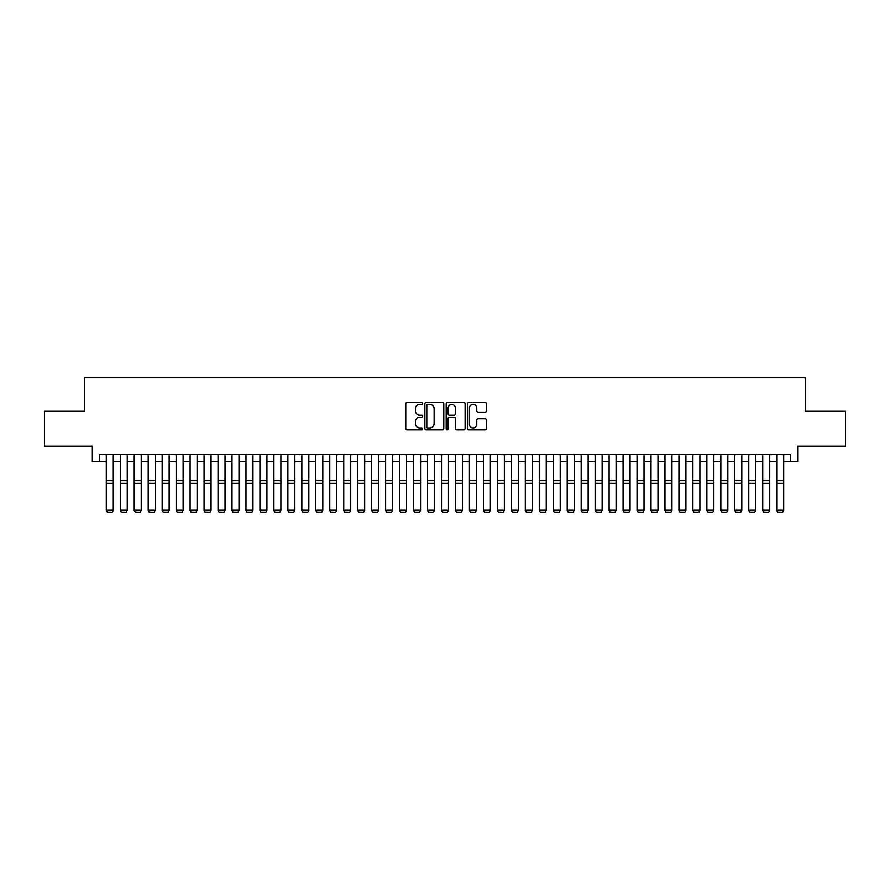 <?xml version="1.0" encoding="UTF-8"?>
<svg xmlns="http://www.w3.org/2000/svg" width="890" height="890" viewBox="0 0 890 890"><rect width="100%" height="100%" fill="white"/><g stroke="black" fill="none" stroke-linecap="round" stroke-linejoin="round"><path stroke-width="1.33" d="M422.65 403.448A0.957 0.957 0 0 0 421.693 402.491L407.13 402.491A1.368 1.368 0 0 0 405.762 403.86L405.762 428.535A1.368 1.368 0 0 0 407.13 429.903L421.693 429.903A0.957 0.957 0 0 0 422.65 428.947A0.957 0.957 0 0 0 421.693 427.99L419.813 427.99A4.383 4.383 0 0 1 415.419 423.596L415.419 421.537A4.383 4.383 0 0 1 419.813 417.154L421.693 417.154A0.957 0.957 0 0 0 422.65 416.197A0.957 0.957 0 0 0 421.693 415.241L419.813 415.241A4.383 4.383 0 0 1 415.419 410.846L415.419 408.788A4.383 4.383 0 0 1 419.813 404.405L421.693 404.405A0.957 0.957 0 0 0 422.65 403.448M485.061 412.148A1.368 1.368 0 0 0 486.441 410.78L486.441 403.86A1.368 1.368 0 0 0 485.061 402.491L468.885 402.491A1.368 1.368 0 0 0 467.517 403.86L467.517 428.535A1.368 1.368 0 0 0 468.885 429.903L485.061 429.903A1.368 1.368 0 0 0 486.441 428.535L486.441 420.169A1.368 1.368 0 0 0 485.061 418.801L478.141 418.801A1.368 1.368 0 0 0 476.773 420.169L476.773 424.319A3.671 3.671 0 0 1 473.102 427.99A3.671 3.671 0 0 1 469.442 424.319L469.442 408.076A3.671 3.671 0 0 1 473.102 404.405A3.671 3.671 0 0 1 476.773 408.076L476.773 410.78A1.368 1.368 0 0 0 478.141 412.148L485.061 412.148M99.324 461.587L99.324 454.601L790.676 454.601L790.676 461.587L797.663 461.587L797.663 446.224L845.5 446.224L845.5 411.302L805.35 411.302L805.35 377.783L84.65 377.783L84.65 411.302L44.5 411.302L44.5 446.224L92.338 446.224L92.338 461.587L106.299 461.587M443.799 403.86A1.368 1.368 0 0 0 442.43 402.491L426.254 402.491A1.368 1.368 0 0 0 424.886 403.86L424.886 428.535A1.368 1.368 0 0 0 426.254 429.903L442.43 429.903A1.368 1.368 0 0 0 443.799 428.535L443.799 403.86M447.57 402.491L463.746 402.491A1.368 1.368 0 0 1 465.114 403.86L465.114 428.535A1.368 1.368 0 0 1 463.746 429.903L456.826 429.903A1.368 1.368 0 0 1 455.457 428.535L455.457 418.522A1.368 1.368 0 0 0 454.078 417.154L449.495 417.154A1.368 1.368 0 0 0 448.115 418.522L448.115 428.947A0.957 0.957 0 0 1 447.158 429.903A0.957 0.957 0 0 1 446.202 428.947L446.202 403.86A1.368 1.368 0 0 1 447.57 402.491M113.286 461.587L120.272 461.587M127.259 461.587L134.234 461.587M141.221 461.587L148.207 461.587M155.183 461.587L162.169 461.587M169.156 461.587L176.142 461.587M183.118 461.587L190.104 461.587M197.09 461.587L204.077 461.587M211.052 461.587L218.039 461.587M225.025 461.587L232.001 461.587M238.987 461.587L245.974 461.587M252.96 461.587L259.936 461.587M266.922 461.587L273.909 461.587M280.884 461.587L287.87 461.587M294.857 461.587L301.844 461.587M308.819 461.587L315.805 461.587M322.792 461.587L329.778 461.587M336.754 461.587L343.74 461.587M350.727 461.587L357.702 461.587M364.689 461.587L371.675 461.587M378.662 461.587L385.637 461.587M392.624 461.587L399.61 461.587M406.597 461.587L413.572 461.587M420.558 461.587L427.545 461.587M434.52 461.587L441.507 461.587M448.493 461.587L455.48 461.587M462.455 461.587L469.442 461.587M476.428 461.587L483.404 461.587M490.39 461.587L497.377 461.587M504.363 461.587L511.338 461.587M518.325 461.587L525.311 461.587M532.298 461.587L539.273 461.587M546.26 461.587L553.246 461.587M560.222 461.587L567.208 461.587M574.195 461.587L581.181 461.587M588.156 461.587L595.143 461.587M602.13 461.587L609.116 461.587M616.091 461.587L623.078 461.587M630.064 461.587L637.04 461.587M644.026 461.587L651.013 461.587M657.999 461.587L664.975 461.587M671.961 461.587L678.948 461.587M685.923 461.587L692.91 461.587M699.896 461.587L706.883 461.587M713.858 461.587L720.844 461.587M727.831 461.587L734.817 461.587M741.793 461.587L748.779 461.587M755.766 461.587L762.741 461.587M769.728 461.587L776.714 461.587M783.701 461.587L790.676 461.587M427.756 404.405A0.957 0.957 0 0 0 426.8 405.362L426.8 427.022A0.957 0.957 0 0 0 427.756 427.99L429.748 427.99A4.383 4.383 0 0 0 434.131 423.596L434.131 408.788A4.383 4.383 0 0 0 429.748 404.405L427.756 404.405M455.457 408.143A3.671 3.671 0 0 0 451.786 404.472A3.671 3.671 0 0 0 448.115 408.143L448.115 413.861A1.368 1.368 0 0 0 449.495 415.241L454.078 415.241A1.368 1.368 0 0 0 455.457 413.861L455.457 408.143M113.286 454.601L113.286 510.482L112.24 512.217L107.356 512.117L112.24 512.217M107.356 512.217L106.299 510.226L113.286 510.226L112.24 512.117M106.299 454.601L106.299 510.226L107.356 512.117M120.272 510.482L121.318 512.217L120.272 510.226L127.259 510.226L126.202 512.217L121.318 512.117L126.202 512.217M134.234 510.482L135.28 512.217L134.234 510.226L141.221 510.226L140.175 512.217L135.28 512.117L140.175 512.217M148.207 510.482L149.253 512.217L148.207 510.226L155.183 510.226L154.137 512.217L149.253 512.117L154.137 512.217M162.169 510.482L163.215 512.217L162.169 510.226L169.156 510.226L168.11 512.217L163.215 512.117L168.11 512.217M127.259 454.601L127.259 510.226L126.202 512.117M120.272 454.601L120.272 510.226L121.318 512.117M141.221 454.601L141.221 510.226L140.175 512.117M134.234 454.601L134.234 510.226L135.28 512.117M155.183 454.601L155.183 510.226L154.137 512.117M148.207 454.601L148.207 510.226L149.253 512.117M169.156 454.601L169.156 510.226L168.11 512.117M162.169 454.601L162.169 510.226L163.215 512.117M176.142 510.482L177.188 512.217L176.142 510.226L183.118 510.226L182.072 512.217L177.188 512.117L182.072 512.217M183.118 454.601L183.118 510.226L182.072 512.117M176.142 454.601L176.142 510.226L177.188 512.117M190.104 510.482L191.15 512.217L190.104 510.226L197.09 510.226L196.045 512.217L191.15 512.117L196.045 512.217M197.09 454.601L197.09 510.226L196.045 512.117M190.104 454.601L190.104 510.226L191.15 512.117M204.077 510.482L205.123 512.217L204.077 510.226L211.052 510.226L210.007 512.217L205.123 512.117L210.007 512.217M211.052 454.601L211.052 510.226L210.007 512.117M204.077 454.601L204.077 510.226L205.123 512.117M218.039 510.482L219.085 512.217L218.039 510.226L225.025 510.226L223.98 512.217L219.085 512.117L223.98 512.217M225.025 454.601L225.025 510.226L223.98 512.117M218.039 454.601L218.039 510.226L219.085 512.117M232.001 510.482L233.058 512.217L232.001 510.226L238.987 510.226L237.941 512.217L233.058 512.117L237.941 512.217M238.987 454.601L238.987 510.226L237.941 512.117M232.001 454.601L232.001 510.226L233.058 512.117M245.974 510.482L247.019 512.217L245.974 510.226L252.96 510.226L251.903 512.217L247.019 512.117L251.903 512.217M252.96 454.601L252.96 510.226L251.903 512.117M245.974 454.601L245.974 510.226L247.019 512.117M259.936 510.482L260.981 512.217L259.936 510.226L266.922 510.226L265.876 512.217L260.981 512.117L265.876 512.217M266.922 454.601L266.922 510.226L265.876 512.117M259.936 454.601L259.936 510.226L260.981 512.117M273.909 510.482L274.954 512.217L273.909 510.226L280.884 510.226L279.838 512.217L274.954 512.117L279.838 512.217M280.884 454.601L280.884 510.226L279.838 512.117M273.909 454.601L273.909 510.226L274.954 512.117M294.857 454.601L294.857 510.482L293.811 512.217L288.916 512.117L293.811 512.217M287.87 510.482L288.916 512.217L287.87 510.226L294.857 510.226L293.811 512.117M287.87 454.601L287.87 510.226L288.916 512.117M308.819 454.601L308.819 510.482L307.773 512.217L302.889 512.117L307.773 512.217M301.844 510.482L302.889 512.217L301.844 510.226L308.819 510.226L307.773 512.117M301.844 454.601L301.844 510.226L302.889 512.117M315.805 510.482L316.851 512.217L315.805 510.226L322.792 510.226L321.746 512.217L316.851 512.117L321.746 512.217M322.792 454.601L322.792 510.226L321.746 512.117M315.805 454.601L315.805 510.226L316.851 512.117M329.778 510.482L330.824 512.217L329.778 510.226L336.754 510.226L335.708 512.217L330.824 512.117L335.708 512.217M336.754 454.601L336.754 510.226L335.708 512.117M329.778 454.601L329.778 510.226L330.824 512.117M343.74 510.482L344.786 512.217L343.74 510.226L350.727 510.226L349.681 512.217L344.786 512.117L349.681 512.217M350.727 454.601L350.727 510.226L349.681 512.117M343.74 454.601L343.74 510.226L344.786 512.117M357.702 510.482L358.759 512.217L357.702 510.226L364.689 510.226L363.643 512.217L358.759 512.117L363.643 512.217M364.689 454.601L364.689 510.226L363.643 512.117M357.702 454.601L357.702 510.226L358.759 512.117M371.675 510.482L372.721 512.217L371.675 510.226L378.662 510.226L377.605 512.217L372.721 512.117L377.605 512.217M378.662 454.601L378.662 510.226L377.605 512.117M371.675 454.601L371.675 510.226L372.721 512.117M385.637 510.482L386.694 512.217L385.637 510.226L392.624 510.226L391.578 512.217L386.694 512.117L391.578 512.217M392.624 454.601L392.624 510.226L391.578 512.117M385.637 454.601L385.637 510.226L386.694 512.117M399.61 510.482L400.656 512.217L399.61 510.226L406.597 510.226L405.54 512.217L400.656 512.117L405.54 512.217M406.597 454.601L406.597 510.226L405.54 512.117M399.61 454.601L399.61 510.226L400.656 512.117M413.572 510.482L414.618 512.217L413.572 510.226L420.558 510.226L419.513 512.217L414.618 512.117L419.513 512.217M420.558 454.601L420.558 510.226L419.513 512.117M413.572 454.601L413.572 510.226L414.618 512.117M427.545 510.482L428.591 512.217L427.545 510.226L434.52 510.226L433.474 512.217L428.591 512.117L433.474 512.217M441.507 510.482L442.553 512.217L441.507 510.226L448.493 510.226L447.447 512.217L442.553 512.117L447.447 512.217M455.48 510.482L456.526 512.217L455.48 510.226L462.455 510.226L461.409 512.217L456.526 512.117L461.409 512.217M434.52 454.601L434.52 510.226L433.474 512.117M427.545 454.601L427.545 510.226L428.591 512.117M448.493 454.601L448.493 510.226L447.447 512.117M441.507 454.601L441.507 510.226L442.553 512.117M462.455 454.601L462.455 510.226L461.409 512.117M455.48 454.601L455.48 510.226L456.526 512.117M469.442 510.482L470.487 512.217L469.442 510.226L476.428 510.226L475.382 512.217L470.487 512.117L475.382 512.217M476.428 454.601L476.428 510.226L475.382 512.117M469.442 454.601L469.442 510.226L470.487 512.117M483.404 510.482L484.46 512.217L483.404 510.226L490.39 510.226L489.344 512.217L484.46 512.117L489.344 512.217M490.39 454.601L490.39 510.226L489.344 512.117M483.404 454.601L483.404 510.226L484.46 512.117M497.377 510.482L498.422 512.217L497.377 510.226L504.363 510.226L503.306 512.217L498.422 512.117L503.306 512.217M504.363 454.601L504.363 510.226L503.306 512.117M497.377 454.601L497.377 510.226L498.422 512.117M511.338 510.482L512.395 512.217L511.338 510.226L518.325 510.226L517.279 512.217L512.395 512.117L517.279 512.217M518.325 454.601L518.325 510.226L517.279 512.117M511.338 454.601L511.338 510.226L512.395 512.117M525.311 510.482L526.357 512.217L525.311 510.226L532.298 510.226L531.241 512.217L526.357 512.117L531.241 512.217M539.273 510.482L540.319 512.217L539.273 510.226L546.26 510.226L545.214 512.217L540.319 512.117L545.214 512.217M553.246 510.482L554.292 512.217L553.246 510.226L560.222 510.226L559.176 512.217L554.292 512.117L559.176 512.217M532.298 454.601L532.298 510.226L531.241 512.117M525.311 454.601L525.311 510.226L526.357 512.117M546.26 454.601L546.26 510.226L545.214 512.117M539.273 454.601L539.273 510.226L540.319 512.117M560.222 454.601L560.222 510.226L559.176 512.117M553.246 454.601L553.246 510.226L554.292 512.117M567.208 510.482L568.254 512.217L567.208 510.226L574.195 510.226L573.149 512.217L568.254 512.117L573.149 512.217M574.195 454.601L574.195 510.226L573.149 512.117M567.208 454.601L567.208 510.226L568.254 512.117M581.181 510.482L582.227 512.217L581.181 510.226L588.156 510.226L587.111 512.217L582.227 512.117L587.111 512.217M588.156 454.601L588.156 510.226L587.111 512.117M581.181 454.601L581.181 510.226L582.227 512.117M595.143 510.482L596.189 512.217L595.143 510.226L602.13 510.226L601.084 512.217L596.189 512.117L601.084 512.217M602.13 454.601L602.13 510.226L601.084 512.117M595.143 454.601L595.143 510.226L596.189 512.117M609.116 510.482L610.162 512.217L609.116 510.226L616.091 510.226L615.046 512.217L610.162 512.117L615.046 512.217M616.091 454.601L616.091 510.226L615.046 512.117M609.116 454.601L609.116 510.226L610.162 512.117M623.078 510.482L624.124 512.217L623.078 510.226L630.064 510.226L629.019 512.217L624.124 512.117L629.019 512.217M630.064 454.601L630.064 510.226L629.019 512.117M623.078 454.601L623.078 510.226L624.124 512.117M637.04 510.482L638.097 512.217L637.04 510.226L644.026 510.226L642.981 512.217L638.097 512.117L642.981 512.217M644.026 454.601L644.026 510.226L642.981 512.117M637.04 454.601L637.04 510.226L638.097 512.117M651.013 510.482L652.058 512.217L651.013 510.226L657.999 510.226L656.942 512.217L652.058 512.117L656.942 512.217M657.999 454.601L657.999 510.226L656.942 512.117M651.013 454.601L651.013 510.226L652.058 512.117M664.975 510.482L666.02 512.217L664.975 510.226L671.961 510.226L670.915 512.217L666.02 512.117L670.915 512.217M671.961 454.601L671.961 510.226L670.915 512.117M664.975 454.601L664.975 510.226L666.02 512.117M678.948 510.482L679.993 512.217L678.948 510.226L685.923 510.226L684.877 512.217L679.993 512.117L684.877 512.217M685.923 454.601L685.923 510.226L684.877 512.117M678.948 454.601L678.948 510.226L679.993 512.117M692.91 510.482L693.955 512.217L692.91 510.226L699.896 510.226L698.85 512.217L693.955 512.117L698.85 512.217M699.896 454.601L699.896 510.226L698.85 512.117M692.91 454.601L692.91 510.226L693.955 512.117M706.883 510.482L707.928 512.217L706.883 510.226L713.858 510.226L712.812 512.217L707.928 512.117L712.812 512.217M713.858 454.601L713.858 510.226L712.812 512.117M706.883 454.601L706.883 510.226L707.928 512.117M720.844 510.482L721.89 512.217L720.844 510.226L727.831 510.226L726.785 512.217L721.89 512.117L726.785 512.217M727.831 454.601L727.831 510.226L726.785 512.117M720.844 454.601L720.844 510.226L721.89 512.117M734.817 510.482L735.863 512.217L734.817 510.226L741.793 510.226L740.747 512.217L735.863 512.117L740.747 512.217M741.793 454.601L741.793 510.226L740.747 512.117M734.817 454.601L734.817 510.226L735.863 512.117M748.779 510.482L749.825 512.217L748.779 510.226L755.766 510.226L754.72 512.217L749.825 512.117L754.72 512.217M755.766 454.601L755.766 510.226L754.72 512.117M748.779 454.601L748.779 510.226L749.825 512.117M762.741 510.482L763.798 512.217L762.741 510.226L769.728 510.226L768.682 512.217L763.798 512.117L768.682 512.217M769.728 454.601L769.728 510.226L768.682 512.117M762.741 454.601L762.741 510.226L763.798 512.117M776.714 510.482L777.76 512.217L776.714 510.226L783.701 510.226L782.644 512.217L777.76 512.117L782.644 512.217M783.701 454.601L783.701 510.226L782.644 512.117M776.714 454.601L776.714 510.226L777.76 512.117M113.286 480.678L106.299 480.678M113.286 483.326L106.299 483.326M127.259 480.678L120.272 480.678M127.259 483.326L120.272 483.326M141.221 480.678L134.234 480.678M141.221 483.326L134.234 483.326M155.183 480.678L148.207 480.678M155.183 483.326L148.207 483.326M169.156 480.678L162.169 480.678M169.156 483.326L162.169 483.326M183.118 480.678L176.142 480.678M183.118 483.326L176.142 483.326M197.09 480.678L190.104 480.678M197.09 483.326L190.104 483.326M211.052 480.678L204.077 480.678M211.052 483.326L204.077 483.326M225.025 480.678L218.039 480.678M225.025 483.326L218.039 483.326M238.987 480.678L232.001 480.678M238.987 483.326L232.001 483.326M252.96 480.678L245.974 480.678M252.96 483.326L245.974 483.326M266.922 480.678L259.936 480.678M266.922 483.326L259.936 483.326M280.884 480.678L273.909 480.678M280.884 483.326L273.909 483.326M294.857 480.678L287.87 480.678M294.857 483.326L287.87 483.326M308.819 480.678L301.844 480.678M308.819 483.326L301.844 483.326M322.792 480.678L315.805 480.678M322.792 483.326L315.805 483.326M336.754 480.678L329.778 480.678M336.754 483.326L329.778 483.326M350.727 480.678L343.74 480.678M350.727 483.326L343.74 483.326M364.689 480.678L357.702 480.678M364.689 483.326L357.702 483.326M378.662 480.678L371.675 480.678M378.662 483.326L371.675 483.326M392.624 480.678L385.637 480.678M392.624 483.326L385.637 483.326M406.597 480.678L399.61 480.678M406.597 483.326L399.61 483.326M420.558 480.678L413.572 480.678M420.558 483.326L413.572 483.326M434.52 480.678L427.545 480.678M434.52 483.326L427.545 483.326M448.493 480.678L441.507 480.678M448.493 483.326L441.507 483.326M462.455 480.678L455.48 480.678M462.455 483.326L455.48 483.326M476.428 480.678L469.442 480.678M476.428 483.326L469.442 483.326M490.39 480.678L483.404 480.678M490.39 483.326L483.404 483.326M504.363 480.678L497.377 480.678M504.363 483.326L497.377 483.326M518.325 480.678L511.338 480.678M518.325 483.326L511.338 483.326M532.298 480.678L525.311 480.678M532.298 483.326L525.311 483.326M546.26 480.678L539.273 480.678M546.26 483.326L539.273 483.326M560.222 480.678L553.246 480.678M560.222 483.326L553.246 483.326M574.195 480.678L567.208 480.678M574.195 483.326L567.208 483.326M588.156 480.678L581.181 480.678M588.156 483.326L581.181 483.326M602.13 480.678L595.143 480.678M602.13 483.326L595.143 483.326M616.091 480.678L609.116 480.678M616.091 483.326L609.116 483.326M630.064 480.678L623.078 480.678M630.064 483.326L623.078 483.326M644.026 480.678L637.04 480.678M644.026 483.326L637.04 483.326M657.999 480.678L651.013 480.678M657.999 483.326L651.013 483.326M671.961 480.678L664.975 480.678M671.961 483.326L664.975 483.326M685.923 480.678L678.948 480.678M685.923 483.326L678.948 483.326M699.896 480.678L692.91 480.678M699.896 483.326L692.91 483.326M713.858 480.678L706.883 480.678M713.858 483.326L706.883 483.326M727.831 480.678L720.844 480.678M727.831 483.326L720.844 483.326M741.793 480.678L734.817 480.678M741.793 483.326L734.817 483.326M755.766 480.678L748.779 480.678M755.766 483.326L748.779 483.326M769.728 480.678L762.741 480.678M769.728 483.326L762.741 483.326M783.701 480.678L776.714 480.678M783.701 483.326L776.714 483.326"/></g></svg>

